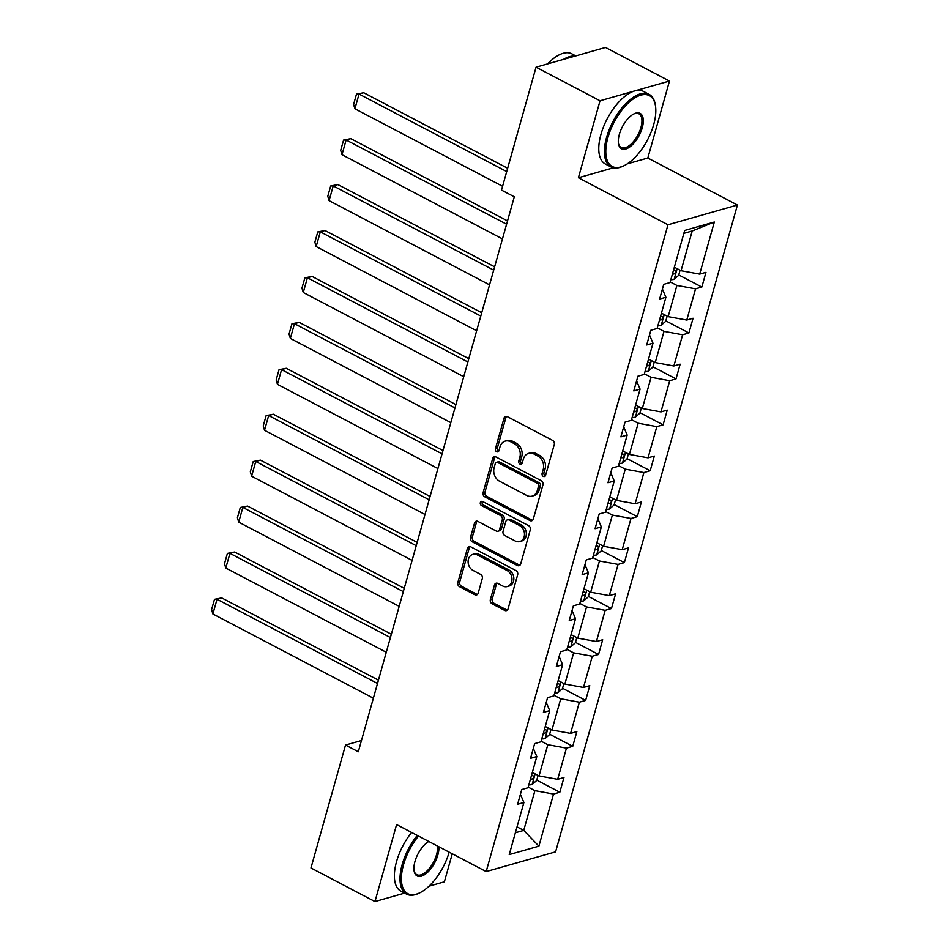 <?xml version="1.0" encoding="UTF-8"?>
<svg xmlns="http://www.w3.org/2000/svg" width="949" height="949" viewBox="0 0 949 949"><rect width="100%" height="100%" fill="white"/><g stroke="black" fill="none" stroke-linecap="round" stroke-linejoin="round"><path stroke-width="1.42" d="M543.291 476.386A2.254 1.815 -105.9 0 0 545.616 475.295L554.252 444.583A3.215 2.586 -105.9 0 0 552.555 440.383L507.335 416.647A3.215 2.586 -105.9 0 0 505.639 416.445A3.215 2.586 -105.9 0 0 504.002 418.224L495.378 448.924A2.254 1.815 -105.9 0 0 498.889 450.775L500.016 446.801A10.297 8.28 -105.9 0 1 505.236 441.107A10.297 8.28 -105.9 0 1 510.645 441.771L514.417 443.741A10.297 8.28 -105.9 0 1 519.862 457.216L518.735 461.19A2.254 1.815 -105.9 0 0 522.258 463.029L523.374 459.055A10.297 8.28 -105.9 0 1 528.593 453.373A10.297 8.28 -105.9 0 1 534.014 454.025L537.786 456.006A10.297 8.28 -105.9 0 1 543.219 469.47L542.104 473.444A2.254 1.815 -105.9 0 0 543.291 476.386M528.593 453.373L530.467 452.839A10.297 8.28 -105.9 0 1 535.888 453.492L539.661 455.473A10.297 8.28 -105.9 0 1 545.094 468.936L543.979 472.91A2.254 1.815 -105.9 0 0 545.319 475.923M506.647 416.409A3.215 2.586 -105.9 0 0 505.888 417.69L497.252 448.391A2.254 1.815 -105.9 0 0 498.593 451.404M505.236 441.107L507.11 440.573A10.297 8.28 -105.9 0 1 512.531 441.238L516.292 443.207A10.297 8.28 -105.9 0 1 521.736 456.683L520.621 460.656A2.254 1.815 -105.9 0 0 521.962 463.67M490.36 599.578A3.215 2.586 -105.9 0 0 492.057 603.789L504.749 610.444A3.215 2.586 -105.9 0 0 506.446 610.646A3.215 2.586 -105.9 0 0 508.071 608.867L517.656 574.774A3.215 2.586 -105.9 0 0 515.959 570.563L470.74 546.838A3.215 2.586 -105.9 0 0 469.043 546.624A3.215 2.586 -105.9 0 0 467.418 548.403L457.833 582.508A3.215 2.586 -105.9 0 0 459.53 586.707L474.856 594.75A3.215 2.586 -105.9 0 0 476.552 594.964A3.215 2.586 -105.9 0 0 478.177 593.184L482.282 578.593A3.215 2.586 -105.9 0 0 480.585 574.382L472.982 570.396A8.612 6.928 -105.9 0 1 468.094 561.796A8.612 6.928 -105.9 0 1 472.804 554.382A8.612 6.928 -105.9 0 1 477.323 554.928L507.098 570.551A8.612 6.928 -105.9 0 1 511.986 579.151A8.612 6.928 -105.9 0 1 507.276 586.565A8.612 6.928 -105.9 0 1 502.745 586.019L497.786 583.41A3.215 2.586 -105.9 0 0 496.102 583.208A3.215 2.586 -105.9 0 0 494.465 584.987L490.36 599.578L492.234 599.044A3.215 2.586 -105.9 0 0 493.943 603.256L506.624 609.91A3.215 2.586 -105.9 0 0 507.312 610.16M396.587 824.562L374.95 901.55L310.964 867.967L345.519 745.06L358.307 751.774L514.299 196.823L501.511 190.108L536.055 67.189L600.041 100.772L578.404 177.76L667.977 224.771L486.173 871.573L396.587 824.562M530.005 520.574A3.215 2.586 -105.9 0 0 531.701 520.776A3.215 2.586 -105.9 0 0 533.338 518.996L542.923 484.903A3.215 2.586 -105.9 0 0 541.215 480.692L495.995 456.967A3.215 2.586 -105.9 0 0 494.31 456.754A3.215 2.586 -105.9 0 0 492.673 458.533L483.088 492.638A3.215 2.586 -105.9 0 0 484.797 496.837L530.005 520.574L531.891 520.04A3.215 2.586 -105.9 0 0 532.579 520.277M530.289 529.839L520.704 563.931A3.215 2.586 -105.9 0 1 519.067 565.711A3.215 2.586 -105.9 0 1 517.383 565.509L472.163 541.772A3.215 2.586 -105.9 0 1 470.455 537.573L474.559 522.97A3.215 2.586 -105.9 0 1 476.196 521.203A3.215 2.586 -105.9 0 1 477.881 521.404L496.22 531.025A3.215 2.586 -105.9 0 0 497.917 531.238A3.215 2.586 -105.9 0 0 499.554 529.459L502.27 519.779A3.215 2.586 -105.9 0 0 500.574 515.568L481.475 505.544A2.254 1.815 -105.9 0 1 482.614 501.499L528.593 525.627A3.215 2.586 -105.9 0 1 530.289 529.839M374.95 901.55L404.63 893.104M429.019 886.176L444.381 881.811L452.258 853.78M627.325 163.845L647.823 158.02L669.472 81.033L600.041 100.772M669.472 81.033L605.486 47.45L536.055 67.189M520.408 794.266L523.895 802.474L517.608 804.266L521.748 789.544L528.024 787.753L536.802 756.543L530.515 758.334L534.655 743.613L540.942 741.821L549.708 710.623L543.421 712.402L547.561 697.681L553.848 695.902L562.615 664.691L556.339 666.483L560.468 651.761L566.755 649.97L575.533 618.76L569.246 620.551L573.386 605.83L579.673 604.05L588.439 572.84L582.152 574.62L586.292 559.91L592.579 558.119L601.346 526.909L595.059 528.7L599.199 513.978L605.486 512.187L614.252 480.989L607.977 482.768L612.105 468.047L618.392 466.267L627.17 435.057L620.883 436.848L625.023 422.127L631.31 420.336L640.077 389.126L633.79 390.917L637.93 376.195L644.217 374.404L652.983 343.206L646.696 344.985L650.836 330.276L657.123 328.484L665.901 297.274L659.614 299.065L663.742 284.344L670.03 282.553L684.68 230.441L714.324 222.019L699.686 274.119L705.961 272.339L701.833 287.061L695.546 288.84L686.768 320.05L693.055 318.259L688.915 332.98L682.639 334.772L673.861 365.982L680.148 364.191L676.008 378.912L669.721 380.703L660.955 411.902L667.242 410.122L663.102 424.844L656.815 426.623L648.048 457.833L654.324 456.042L650.195 470.763L643.908 472.555L635.13 503.765L641.417 501.974L637.277 516.695L630.99 518.474L622.224 549.685L628.511 547.893L624.371 562.615L618.084 564.406L609.317 595.616L615.604 593.825L611.464 608.546L605.177 610.337L596.411 641.536L602.686 639.756L598.558 654.478L592.271 656.257L583.493 687.467L589.78 685.676L585.64 700.398L579.353 702.189L570.586 733.399L576.873 731.608L572.733 746.329L566.446 748.12L557.68 779.319L563.967 777.539L559.827 792.249L553.54 794.04L538.89 846.152L509.245 854.586L523.895 802.474M667.977 224.771L737.409 205.02L555.592 851.834L486.173 871.573M541.12 741.193L547.822 744.716L539.044 775.926L532.342 772.403M539.044 775.926L557.68 779.319M547.822 744.716L566.446 748.12M533.326 748.346L536.802 756.543M554.026 695.273L560.729 698.784L551.95 729.995L545.248 726.471M551.95 729.995L570.586 733.399M560.729 698.784L579.353 702.189M546.233 702.414L549.708 710.623M566.933 649.341L573.635 652.865L564.869 684.063L558.166 680.552M564.869 684.063L583.493 687.467M573.635 652.865L592.271 656.257M559.139 656.494L562.615 664.691M579.839 603.422L586.541 606.933L577.775 638.143L571.073 634.62M577.775 638.143L596.411 641.536M586.541 606.933L605.177 610.337M572.057 610.563L575.533 618.76M592.757 557.49L599.46 561.001L590.681 592.212L583.979 588.7M590.681 592.212L609.317 595.616M599.46 561.001L618.084 564.406M584.964 564.631L588.439 572.84M605.664 511.558L612.366 515.082L603.6 546.292L596.885 542.769M603.6 546.292L622.224 549.685M612.366 515.082L630.99 518.474M597.87 518.712L601.346 526.909M618.57 465.639L625.272 469.15L616.506 500.36L609.804 496.837M616.506 500.36L635.13 503.765M625.272 469.15L643.908 472.555M610.776 472.78L614.252 480.989M631.476 419.707L638.179 423.23L629.412 454.429L622.71 450.917M629.412 454.429L648.048 457.833M638.179 423.23L656.815 426.623M623.695 426.86L627.17 435.057M644.395 373.776L651.097 377.299L642.319 408.509L635.616 404.986M642.319 408.509L660.955 411.902M651.097 377.299L669.721 380.703M636.601 380.929L640.077 389.126M657.301 327.856L664.003 331.367L655.237 362.577L648.535 359.066M655.237 362.577L673.861 365.982M664.003 331.367L682.639 334.772M649.507 334.997L652.983 343.206M670.208 281.924L676.91 285.447L668.143 316.646L661.441 313.134M668.143 316.646L686.768 320.05M676.91 285.447L695.546 288.84M662.414 289.077L665.901 297.274M714.324 222.019L692.224 230.975L681.05 270.726L674.348 267.203M681.05 270.726L699.686 274.119M647.823 158.02L737.409 205.02M361.474 740.517L345.519 745.06M515.378 832.759L523.741 830.387L534.904 790.647L528.202 787.124M517.039 826.864L523.741 830.387L538.89 846.152M692.224 230.975L683.861 233.359M534.904 790.647L553.54 794.04M678.749 274.949L701.833 287.061M665.842 320.869L688.915 332.98M652.924 366.8L676.008 378.912M640.017 412.72L663.102 424.844M627.111 458.652L650.195 470.763M614.205 504.583L637.277 516.695M601.286 550.503L624.371 562.615M588.38 596.435L611.464 608.546M575.474 642.354L598.558 654.478M562.555 688.286L585.64 700.398M549.649 734.218L572.733 746.329M536.743 780.137L559.827 792.249M578.404 177.76L613.362 167.819M495.307 456.718A3.215 2.586 -105.9 0 0 494.548 457.999L484.963 492.104A3.215 2.586 -105.9 0 0 486.671 496.303L531.891 520.04M538.51 486.232A2.254 1.815 -105.9 0 0 537.324 483.29L497.632 462.46A2.254 1.815 -105.9 0 0 495.295 463.563L494.121 467.75A10.297 8.28 -105.9 0 0 499.565 481.214L526.695 495.449A10.297 8.28 -105.9 0 0 532.116 496.113A10.297 8.28 -105.9 0 0 537.336 490.419L538.51 486.232L540.384 485.698A2.254 1.815 -105.9 0 0 539.198 482.756L537.324 483.29M496.446 462.317L498.32 461.783A2.254 1.815 -105.9 0 1 499.506 461.926L539.198 482.756M532.116 496.113L533.99 495.58A10.297 8.28 -105.9 0 0 539.21 489.886L537.336 490.419M540.384 485.698L539.21 489.886M477.193 521.155A3.215 2.586 -105.9 0 0 476.434 522.436L472.341 537.039A3.215 2.586 -105.9 0 0 474.037 541.238L519.257 564.975A3.215 2.586 -105.9 0 0 519.945 565.224M497.917 531.238L499.791 530.705A3.215 2.586 -105.9 0 0 501.428 528.925L504.144 519.245A3.215 2.586 -105.9 0 0 502.448 515.034L483.349 505.01L481.475 505.544M482.472 501.428A2.254 1.815 -105.9 0 0 483.349 505.01M515.26 541.013A8.612 6.928 -105.9 0 0 519.779 541.571A8.612 6.928 -105.9 0 0 524.489 534.145A8.612 6.928 -105.9 0 0 519.601 525.556L509.115 520.052A3.215 2.586 -105.9 0 0 507.418 519.838A3.215 2.586 -105.9 0 0 505.793 521.618L503.065 531.298A3.215 2.586 -105.9 0 0 504.761 535.509L515.26 541.013M519.779 541.571L521.665 541.037A8.612 6.928 -105.9 0 0 526.363 533.611A8.612 6.928 -105.9 0 0 521.476 525.022L519.601 525.556M507.418 519.838L509.293 519.305A3.215 2.586 -105.9 0 1 510.989 519.518L521.476 525.022M497.098 583.172A3.215 2.586 -105.9 0 0 496.339 584.454L492.234 599.044M507.276 586.565L509.15 586.031A8.612 6.928 -105.9 0 0 513.86 578.617A8.612 6.928 -105.9 0 0 508.972 570.017L507.098 570.551M472.804 554.382L474.678 553.848A8.612 6.928 -105.9 0 1 479.198 554.394L508.972 570.017M470.052 546.588A3.215 2.586 -105.9 0 0 469.292 547.87L459.707 581.974A3.215 2.586 -105.9 0 0 461.404 586.174L476.73 594.216A3.215 2.586 -105.9 0 0 477.418 594.465M507.644 168.258L363.728 92.729L359.042 94.07L506.719 171.567M680.077 270.216L678.63 275.376L674.039 279.386A8.695 3.144 -164.3 0 1 670.86 279.599M502.579 186.289L354.902 108.791L353.597 104.437L356.492 94.129L363.728 92.729M672.438 274A8.695 3.144 15.7 0 0 673.897 274.024C676.091 272.66 676.423 271.485 674.881 270.489A8.695 3.144 -164.3 0 1 673.434 270.465M675.474 270.607L674.881 270.489M356.492 94.129L359.042 94.07L354.902 108.791M653.695 124.544A40.012 18.909 117.7 0 0 655.474 105.861A40.012 18.909 117.7 0 0 633.908 98.518A40.012 18.909 117.7 0 0 607.918 137.569A40.012 18.909 117.7 0 0 624.086 165.672A40.012 18.909 117.7 0 0 653.695 124.544M624.086 165.672L623.161 166.122A40.997 19.371 -62.3 0 1 610.99 166.953A40.997 19.371 -62.3 0 1 606.589 137.32A40.997 19.371 -62.3 0 1 649.092 94.354A40.997 19.371 -62.3 0 1 655.32 104.841L655.474 105.861M642.248 127.807A20 9.454 -62.3 0 1 629.258 147.32A20 9.454 -62.3 0 1 618.475 143.655A20 9.454 -62.3 0 1 619.365 134.319A20 9.454 -62.3 0 1 634.169 113.75A20 9.454 -62.3 0 1 642.248 127.807M618.404 143.133A19.027 8.992 117.7 0 0 621.204 147.498A19.027 8.992 117.7 0 0 640.919 127.557A19.027 8.992 117.7 0 0 638.879 113.809A19.027 8.992 117.7 0 0 633.695 113.987M547.656 63.891A40.997 19.371 -62.3 0 1 571.796 53.796L575.794 55.896M563.421 59.407A40.997 19.371 -62.3 0 1 574.928 56.133M610.99 166.953L605.355 163.999A40.997 19.371 -62.3 0 1 600.954 134.367A40.997 19.371 -62.3 0 1 643.458 91.401L649.092 94.354M418.473 836.045A40.012 18.909 117.7 0 0 403.515 864.741A40.012 18.909 117.7 0 0 419.683 892.855A40.012 18.909 117.7 0 0 449.174 852.155M419.683 892.855L418.758 893.306A40.997 19.371 -62.3 0 1 406.587 894.136A40.997 19.371 -62.3 0 1 402.186 864.503A40.997 19.371 -62.3 0 1 417.252 835.405M438.865 846.757A20 9.454 -62.3 0 1 437.857 854.978A20 9.454 -62.3 0 1 424.855 874.504A20 9.454 -62.3 0 1 414.072 870.838A20 9.454 -62.3 0 1 414.962 861.49A20 9.454 -62.3 0 1 428.782 841.455M414.001 870.304A19.027 8.992 117.7 0 0 416.801 874.681A19.027 8.992 117.7 0 0 436.516 854.741A19.027 8.992 117.7 0 0 437.382 845.974M406.587 894.136L400.952 891.182A40.997 19.371 -62.3 0 1 396.552 861.55A40.997 19.371 -62.3 0 1 411.629 832.451M507.537 220.903L350.822 138.661L346.124 139.989L506.6 224.213M667.171 316.136L665.712 321.296L661.133 325.305A8.695 3.144 -164.3 0 1 657.954 325.519M502.472 238.934L341.996 154.711L340.691 150.357L343.585 140.061L350.822 138.661M659.531 319.932A8.695 3.144 15.7 0 0 660.979 319.955C663.185 318.579 663.505 317.405 661.975 316.42A8.695 3.144 -164.3 0 1 660.516 316.397M343.585 140.061L346.124 139.989L341.996 154.711M494.619 266.835L337.903 184.592L333.218 185.921L493.694 270.133M654.252 362.067L652.805 367.227L648.226 371.237A8.695 3.144 -164.3 0 1 645.047 371.45M489.554 284.854L329.078 200.642L327.785 196.289L330.679 185.98L337.903 184.592M646.613 365.851A8.695 3.144 15.7 0 0 648.072 365.875C650.267 364.511 650.599 363.337 649.069 362.352A8.695 3.144 -164.3 0 1 647.609 362.328M330.679 185.98L333.218 185.921L329.078 200.642M481.712 312.755L324.997 230.512L320.311 231.853L480.787 316.064M641.346 407.999L639.899 413.159L635.32 417.169A8.695 3.144 -164.3 0 1 632.141 417.382M476.647 330.786L316.171 246.574L314.866 242.22L317.773 231.912L324.997 230.512M633.707 411.783A8.695 3.144 15.7 0 0 635.166 411.807C637.36 410.442 637.692 409.256 636.162 408.272A8.695 3.144 -164.3 0 1 634.703 408.248M317.773 231.912L320.311 231.853L316.171 246.574M468.806 358.686L312.091 276.444L307.405 277.772L467.881 361.996M628.44 453.919L626.992 459.079L622.402 463.088A8.695 3.144 -164.3 0 1 619.222 463.302M463.741 376.717L303.265 292.494L301.96 288.14L304.854 277.843L312.091 276.444M620.8 457.715A8.695 3.144 15.7 0 0 622.259 457.738C624.454 456.362 624.786 455.188 623.244 454.203A8.695 3.144 -164.3 0 1 621.797 454.18M623.837 454.31L623.244 454.203M304.854 277.843L307.405 277.772L303.265 292.494M455.9 404.606L299.184 322.363L294.487 323.704L454.962 407.916M615.533 499.85L614.074 505.01L609.495 509.02A8.695 3.144 -164.3 0 1 606.316 509.233M450.822 422.637L290.347 338.425L289.054 334.072L291.948 323.763L299.184 322.363M607.894 503.634A8.695 3.144 15.7 0 0 609.341 503.658C611.547 502.294 611.868 501.119 610.337 500.123A8.695 3.144 -164.3 0 1 608.878 500.099M291.948 323.763L294.487 323.704L290.347 338.425M442.981 450.538L286.266 368.295L281.58 369.636L442.056 453.847M602.615 545.77L601.168 550.93L596.589 554.951A8.695 3.144 -164.3 0 1 593.41 555.153M437.916 468.569L277.44 384.345L276.147 379.991L279.042 369.695L286.266 368.295M594.976 549.566A8.695 3.144 15.7 0 0 596.435 549.59C598.629 548.225 598.961 547.039 597.431 546.055A8.695 3.144 -164.3 0 1 595.972 546.031M279.042 369.695L281.58 369.636L277.44 384.345M430.075 496.469L273.359 414.227L268.674 415.555L429.15 499.767M589.709 591.702L588.261 596.862L583.682 600.871A8.695 3.144 -164.3 0 1 580.503 601.085M425.01 514.488L264.534 430.277L263.229 425.923L266.135 415.615L273.359 414.227M582.069 595.498A8.695 3.144 15.7 0 0 583.528 595.509C585.723 594.145 586.055 592.971 584.525 591.986A8.695 3.144 -164.3 0 1 583.066 591.962M266.135 415.615L268.674 415.555L264.534 430.277M417.169 542.389L260.453 460.146L255.756 461.487L416.243 545.699M576.802 637.633L575.355 642.793L570.764 646.803A8.695 3.144 -164.3 0 1 567.585 647.016M412.103 560.42L251.627 476.208L250.322 471.855L253.217 461.546L260.453 460.146M569.163 641.417A8.695 3.144 15.7 0 0 570.622 641.441C572.816 640.077 573.149 638.891 571.606 637.906A8.695 3.144 -164.3 0 1 570.159 637.882M572.2 638.025L571.606 637.906M253.217 461.546L255.756 461.487L251.627 476.208M404.262 588.321L247.547 506.078L242.849 507.407L403.325 591.63M563.896 683.553L562.437 688.713L557.858 692.723A8.695 3.144 -164.3 0 1 554.679 692.936M399.185 606.352L238.709 522.128L237.416 517.774L240.311 507.478L247.547 506.078M556.256 687.349A8.695 3.144 15.7 0 0 557.704 687.373C559.898 685.997 560.23 684.822 558.7 683.838A8.695 3.144 -164.3 0 1 557.241 683.814M240.311 507.478L242.849 507.407L238.709 522.128M391.344 634.24L234.628 552.01L229.943 553.338L390.419 637.55M550.978 729.484L549.53 734.645L544.951 738.654A8.695 3.144 -164.3 0 1 541.772 738.868M386.279 652.271L225.803 568.06L224.51 563.706L227.404 553.397L234.628 552.01M543.338 733.269A8.695 3.144 15.7 0 0 544.797 733.292C546.992 731.928 547.324 730.754 545.794 729.757A8.695 3.144 -164.3 0 1 544.335 729.745M227.404 553.397L229.943 553.338L225.803 568.06M378.437 680.172L221.722 597.929L217.036 599.27L377.512 683.482M538.071 775.404L536.624 780.564L532.045 784.586A8.695 3.144 -164.3 0 1 528.866 784.799M373.372 698.203L212.896 613.979L211.591 609.626L214.498 599.329L221.722 597.929M530.432 779.2A8.695 3.144 15.7 0 0 531.891 779.224C534.085 777.86 534.417 776.673 532.887 775.689A8.695 3.144 -164.3 0 1 531.428 775.665M214.498 599.329L217.036 599.27L212.896 613.979M545.094 468.936L543.219 469.47M539.661 455.473L537.786 456.006M535.888 453.492L534.014 454.025M520.621 460.656L518.735 461.19M521.736 456.683L519.862 457.216M516.292 443.207L514.417 443.741M512.531 441.238L510.645 441.771M497.252 448.391L495.378 448.924M505.888 417.69L504.002 418.224M543.979 472.91L542.104 473.444M486.671 496.303L484.797 496.837M484.963 492.104L483.088 492.638M494.548 457.999L492.673 458.533M499.506 461.926L497.632 462.46M519.257 564.975L517.383 565.509M474.037 541.238L472.163 541.772M472.341 537.039L470.455 537.573M476.434 522.436L474.559 522.97M501.428 528.925L499.554 529.459M504.144 519.245L502.27 519.779M502.448 515.034L500.574 515.568M510.989 519.518L509.115 520.052M496.339 584.454L494.465 584.987M479.198 554.394L477.323 554.928M476.73 594.216L474.856 594.75M461.404 586.174L459.53 586.707M459.707 581.974L457.833 582.508M469.292 547.87L467.418 548.403M506.624 609.91L504.749 610.444M493.943 603.256L492.057 603.789M674.158 279.279L677.147 268.674M672.616 273.359L673.897 274.024M661.251 325.21L664.229 314.605M659.709 319.279L660.979 319.955M648.345 371.142L651.322 360.525M646.803 365.211L648.072 365.875M635.427 417.062L638.416 406.457M633.896 411.142L635.166 411.807M622.52 462.993L625.51 452.376M620.978 457.062L622.259 457.738M609.614 508.925L612.591 498.308M608.072 502.994L609.341 503.658M596.707 554.845L599.685 544.24M595.165 548.913L596.435 549.59M583.789 600.776L586.779 590.159M582.247 594.845L583.528 595.509M570.883 646.696L573.872 636.091M569.341 640.777L570.622 641.441M557.976 692.628L560.954 682.011M556.434 686.696L557.704 687.373M545.07 738.559L548.048 727.942M543.528 732.628L544.797 733.292M532.152 784.479L535.141 773.874M530.61 778.548L531.891 779.224"/></g></svg>
